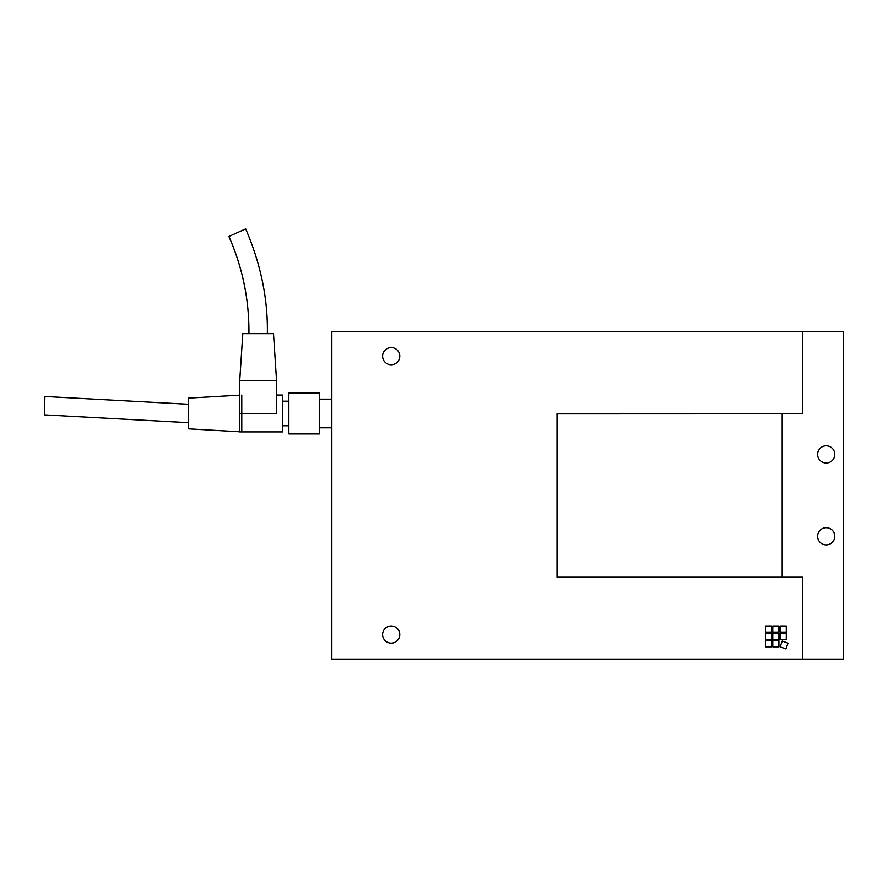 <?xml version="1.0" encoding="UTF-8"?>
<svg xmlns="http://www.w3.org/2000/svg" width="888" height="888" viewBox="0 0 888 888"><rect width="100%" height="100%" fill="white"/><g stroke="black" fill="none" stroke-linecap="round" stroke-linejoin="round"><path stroke-width="1.33" d="M382.606 634.554A8.603 8.603 0 0 1 391.208 625.962A8.603 8.603 0 0 1 399.8 634.554A8.603 8.603 0 0 1 391.208 643.156A8.603 8.603 0 0 1 382.606 634.554M382.606 356.155A8.603 8.603 0 0 1 391.208 347.563A8.603 8.603 0 0 1 399.8 356.155A8.603 8.603 0 0 1 391.208 364.757A8.603 8.603 0 0 1 382.606 356.155M557.02 413.475L557.02 577.233L802.663 577.233L802.663 659.118L331.846 659.118L331.846 331.59L802.663 331.59L802.663 413.475L557.02 413.553M786.28 633.322L786.28 639.471L780.141 639.471L780.141 633.322L786.28 633.322M778.909 625.962L778.909 632.101L772.771 632.101L772.771 625.962L778.909 625.962M771.55 640.692L771.55 646.841L765.4 646.841L765.4 640.692L771.55 640.692M778.909 633.322L778.909 639.471L772.771 639.471L772.771 633.322L778.909 633.322M771.55 633.322L771.55 639.471L765.4 639.471L765.4 633.322L771.55 633.322M778.909 640.692L778.909 646.841L772.771 646.841L772.771 640.692L778.909 640.692M786.28 625.962L786.28 632.101L780.141 632.101L780.141 625.962L786.28 625.962M771.55 625.962L771.55 632.101L765.4 632.101L765.4 625.962L771.55 625.962M788.011 643.167L785.913 648.939L780.141 646.841L782.239 641.069L788.011 643.167M817.604 536.297A8.603 8.603 0 0 1 826.195 527.705A8.603 8.603 0 0 1 834.798 536.297A8.603 8.603 0 0 1 826.195 544.899A8.603 8.603 0 0 1 817.604 536.297M817.604 454.412A8.603 8.603 0 0 1 826.195 445.82A8.603 8.603 0 0 1 834.798 454.412A8.603 8.603 0 0 1 826.195 463.014A8.603 8.603 0 0 1 817.604 454.412M843.6 331.59L843.6 659.118L802.663 659.118L802.663 577.233L782.184 577.233L782.184 413.475L802.663 413.475L802.663 331.59L843.6 331.59M239.727 413.475L239.727 380.719L242.79 333.644L273.504 333.644L276.568 380.719L276.568 413.475L239.727 413.475L239.727 431.901L282.717 431.901L282.717 395.049L276.568 395.049L282.717 395.049L282.717 431.901L241.769 431.901L241.769 395.049M288.855 433.943L319.558 433.943L319.558 393.007L288.855 393.007L288.855 433.943L319.558 433.943L319.558 393.007L288.855 393.007L288.855 433.943M282.717 425.763L288.855 425.763L282.717 425.763M288.855 401.198L282.717 401.198L288.855 401.198M267.355 333.644C267.987 298.868 260.761 263.947 245.687 228.882L228.904 236.474C242.557 267.466 249.228 299.844 248.94 333.644M276.568 380.719L239.727 380.719M239.727 395.171L188.545 398.124L188.545 428.826L239.727 431.779M188.545 404.262L44.922 396.481L44.4 414.896M44.4 414.885L188.545 422.688M319.558 399.145L331.846 399.145M319.558 427.805L331.846 427.805"/></g></svg>
